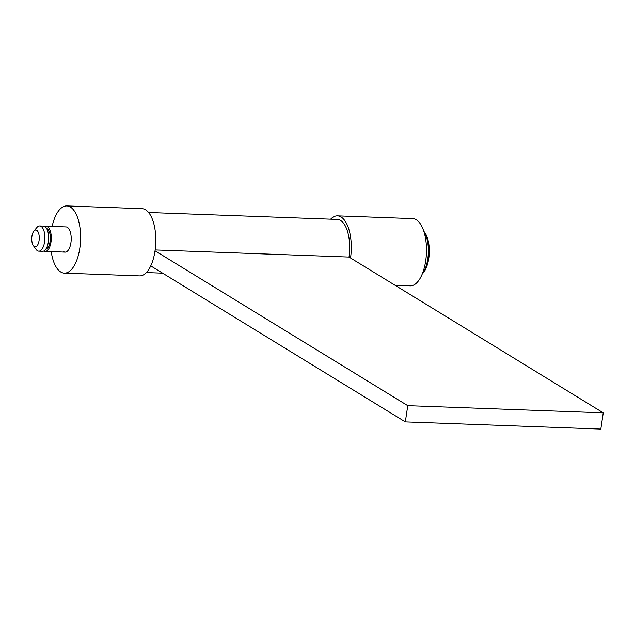 <?xml version="1.0" encoding="UTF-8"?>
<svg xmlns="http://www.w3.org/2000/svg" width="635" height="635" viewBox="0 0 635 635"><rect width="100%" height="100%" fill="white"/><g stroke="black" fill="none" stroke-linecap="round" stroke-linejoin="round"><path stroke-width="0.95" d="M150.749 265.898L405.328 421.902L600.821 429.077L603.25 412.853L349.012 257.064A30.051 13.406 -87.9 0 0 340.59 220.456A30.051 13.406 -87.9 0 0 337.36 219.432L148.59 212.495M405.328 421.902L407.757 405.67L155.035 250.809M155.154 249.944L349.012 257.064M407.757 405.67L603.25 412.853M330.637 219.186A33.631 15.002 92.1 0 1 337.495 215.86L412.686 218.623A33.631 15.002 92.1 0 1 416.298 219.766A33.631 15.002 92.1 0 1 426.172 256.897A33.631 15.002 92.1 0 1 410.218 285.829L395.057 285.274M337.495 215.86A33.631 15.002 92.1 0 1 341.106 217.011A33.631 15.002 92.1 0 1 350.528 257.985M424.839 232.664A23.122 10.311 92.1 0 1 429.276 252.881A23.122 10.311 92.1 0 1 423.37 272.717L422.188 274.137A25.217 11.247 92.1 0 0 423.775 231.196L424.839 232.664M44.783 226.489A12.613 5.628 92.1 0 1 46.109 226.187A12.613 5.628 92.1 0 1 47.466 226.624A12.613 5.628 92.1 0 1 51.173 240.546A12.613 5.628 92.1 0 1 45.188 251.397A12.613 5.628 92.1 0 1 43.886 251M46.553 228.378A10.509 4.691 92.1 0 1 47.165 228.648A10.509 4.691 92.1 0 1 50.3 239.673A10.509 4.691 92.1 0 1 45.783 249.245M33.901 231.069L36.854 227.528A12.613 5.628 92.1 0 1 39.719 225.957A12.613 5.628 92.1 0 1 41.077 226.385A12.613 5.628 92.1 0 1 44.783 240.308A12.613 5.628 92.1 0 1 38.791 251.158A12.613 5.628 92.1 0 1 37.441 250.73A12.613 5.628 92.1 0 1 36.052 249.38L33.361 245.634A8.406 3.746 92.1 0 1 31.75 238.284A8.406 3.746 92.1 0 1 33.901 231.069A8.406 3.746 92.1 0 1 36.711 230.307A8.406 3.746 92.1 0 1 39.06 240.601A8.406 3.746 92.1 0 1 34.282 246.531A8.406 3.746 92.1 0 1 33.361 245.634M39.719 225.957L43.482 226.092A12.613 5.628 92.1 0 1 44.839 226.528A12.613 5.628 92.1 0 1 48.538 240.451A12.613 5.628 92.1 0 1 42.553 251.301L38.791 251.158M46.109 226.187L66.04 226.925A12.613 5.628 92.1 0 1 67.389 227.354A12.613 5.628 92.1 0 1 71.096 241.276A12.613 5.628 92.1 0 1 65.111 252.127A12.613 5.628 92.1 0 1 63.754 251.698M52.141 226.409A33.631 15.002 92.1 0 1 66.81 205.923L142.002 208.677A33.631 15.002 92.1 0 1 145.613 209.828A33.631 15.002 92.1 0 1 155.488 246.959A33.631 15.002 92.1 0 1 139.533 275.892L64.341 273.129A33.631 15.002 92.1 0 1 60.722 271.978A33.631 15.002 92.1 0 1 51.213 251.619M66.81 205.923A33.631 15.002 92.1 0 1 70.421 207.066A33.631 15.002 92.1 0 1 80.296 244.197A33.631 15.002 92.1 0 1 64.341 273.129M146.383 272.566L162.608 273.161M45.188 251.397L65.111 252.127"/></g></svg>
